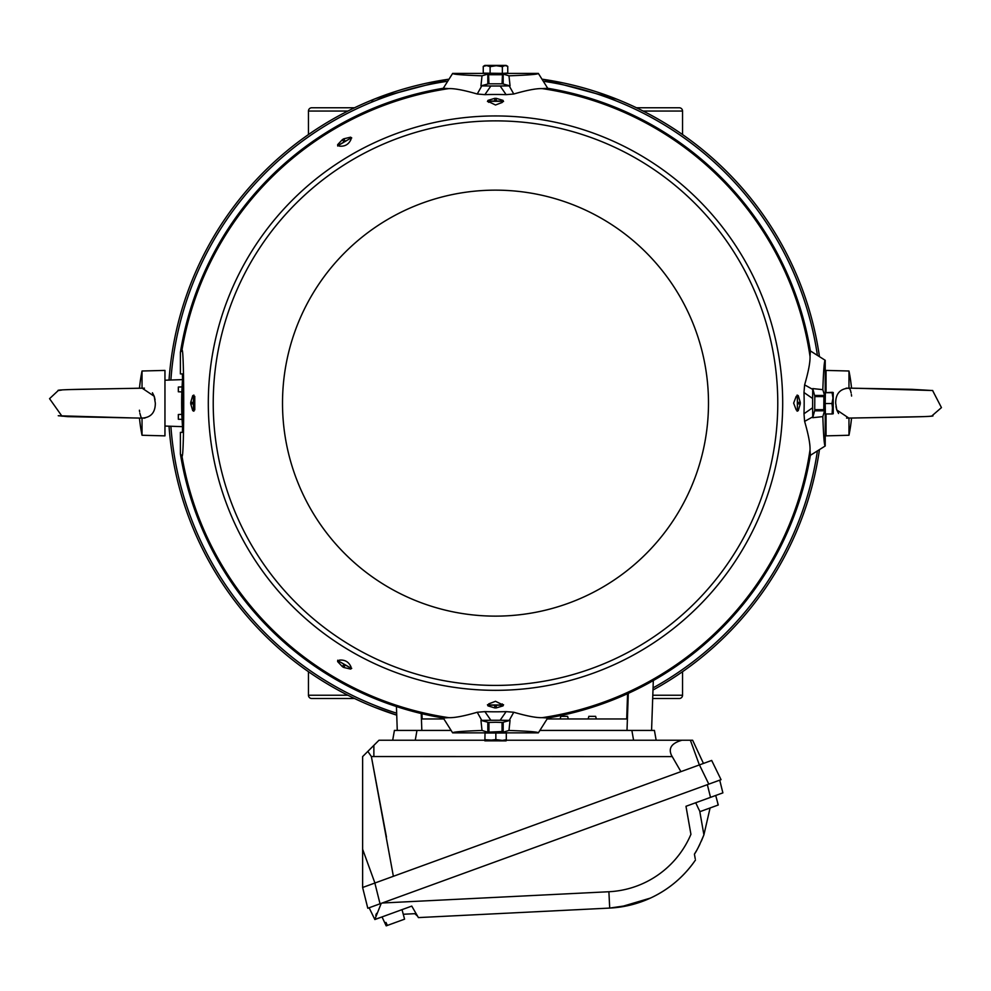 <?xml version="1.0" encoding="UTF-8"?>
<svg xmlns="http://www.w3.org/2000/svg" width="991" height="991" viewBox="0 0 991 991"><rect width="100%" height="100%" fill="white"/><g stroke="black" fill="none" stroke-linecap="round" stroke-linejoin="round"><path stroke-width="1.49" d="M656.723 107.771L636.457 107.771L656.723 107.771M682.539 134.565L682.539 111.042A3.27 3.27 90 0 0 679.269 107.771L636.457 107.771M354.543 107.771L311.731 107.771A3.27 3.27 -90 0 0 308.461 111.042L308.461 134.565M308.461 671.7L308.461 695.236A3.27 3.27 -90 0 0 311.731 698.506L354.543 698.506M652.685 698.506L679.269 698.506A3.27 3.27 90 0 0 682.539 695.236L682.539 671.7M169.027 426.192A327.278 327.278 0 0 0 396.734 715.155L374.041 707.041M652.982 690.033A327.278 327.278 0 0 0 819.334 450.484M352.833 697.689L357.751 700.018M360.947 701.479L363.945 702.817M364.031 702.854L366.707 704.006M369.259 705.084L371.439 705.988M371.637 706.075L373.855 706.967M371.551 100.748L373.966 99.261M373.855 99.298L369.259 101.181M366.707 102.259L363.92 103.473M360.922 104.811L359.349 105.517M357.726 106.26L352.833 108.589M616.959 99.224L542.845 79.292A327.278 327.278 0 0 1 819.334 355.794A327.278 327.278 0 0 0 542.845 79.292M448.155 79.292A327.278 327.278 0 0 0 169.027 380.086A327.278 327.278 0 0 1 448.155 79.292L376.023 98.443M638.167 108.589L633.249 106.26M630.053 104.798L627.055 103.46M626.969 103.423L624.293 102.259M621.741 101.181L619.561 100.277M619.363 100.202L617.145 99.298M817.278 354.481A325.432 325.432 0 0 0 544.146 81.361M446.854 81.361A325.432 325.432 0 0 0 170.886 380.024M170.886 426.254A325.432 325.432 0 0 0 396.66 713.198M653.057 687.89A325.432 325.432 0 0 0 817.278 451.785M495.5 685.413A282.274 282.274 0 0 1 213.226 403.139A282.274 282.274 0 0 1 495.5 120.865A282.274 282.274 0 0 1 777.774 403.139A282.274 282.274 0 0 1 495.5 685.413M488.972 83.826L502.028 83.826M504.989 73.235L504.989 74.09L503.663 74.226L487.337 74.226L486.036 74.114L486.011 73.247M505.051 65.542L484.872 65.406L506.128 65.406L505.051 65.542L507.751 66.347L507.751 73.086L502.363 73.384L502.363 66.645L505.051 65.542M506.128 65.406L507.751 66.347M502.363 66.645L496.231 65.703L490.111 66.657L486.68 65.579L483.249 66.397L484.525 65.654M483.249 66.397L483.249 73.136L502.363 73.384M490.111 66.657L490.111 73.396M487.337 74.226L482.022 75.812L480.945 85.87L490.855 86.006L484.884 94.653A308.672 308.672 0 0 1 506.116 94.653L500.145 86.006L490.855 86.006M486.011 73.408L452.652 73.408C452.503 74.313 462.301 75.105 482.022 75.812M503.663 74.226L508.978 75.812C528.637 75.105 538.423 74.313 538.348 73.408L504.989 73.408M700.018 811.629L698.506 808.706L700.018 811.629L718.141 805.039L717.41 801.818L718.264 804.989L715.713 795.476L710.522 797.359L707.351 784.661M833.22 392.51L832.093 392.709L832.973 398.122L833.208 392.51L832.415 392.3L833.22 392.51L833.22 413.767L832.428 413.569L833.22 413.767L831.945 403.535L825.206 403.535L825.367 413.965L832.106 413.965L832.973 398.122L831.945 403.535M833.22 413.767L832.106 413.965M825.354 412.628L824.537 412.628L824.413 411.302L824.413 394.963L824.537 393.65L825.342 393.65M825.206 403.535L825.354 392.709L832.415 392.3M832.093 392.709L825.354 392.709M823.893 409.679L814.8 409.679L814.726 408.911L814.8 396.586L823.893 396.586L823.806 408.911L824.5 410.15M397.267 730.417L396.437 706.533M653.317 680.557L651.57 730.417M182.542 426.663L164.952 426.043L164.952 435.867L142.035 435.26L142.035 418.128L141.218 417.372M182.542 379.615L164.952 380.222L164.952 426.043M825.218 426.08L826.048 426.043L826.048 413.965M825.218 380.197L826.048 380.222L826.048 392.3M560.126 718.958L568.301 718.958L567.608 716.344L560.819 716.344L560.126 718.958L547.28 718.958M595.628 716.344L588.852 716.344L588.146 718.958L596.334 718.958L595.628 716.344L596.334 718.958L626.696 718.958L627.576 693.688M181.861 391.903L178.33 391.779L178.33 387.035L182.084 386.899M182.084 419.366L178.33 419.243L178.33 414.498L181.861 414.374M443.72 718.958L422.141 718.958L421.955 713.718M588.146 718.958L568.301 718.958M694.765 853.573L696.363 850.897M697.045 849.708L697.676 848.556M698.494 847.02L699.844 844.332M701.38 841.037L703.907 834.856L710.089 807.962M699.696 810.935L703.907 834.856C699.696 844.865 696.537 851.294 694.418 854.131L695.224 858.739M630.549 905.031L609.7 908.078A110.459 110.459 0 0 0 695.459 860.027C683.889 876.775 668.888 889.472 650.443 898.081L640.892 901.959M640.682 902.033L630.994 904.919M695.459 860.027A110.459 110.459 0 0 1 609.7 908.078L418.4 917.592L411.76 906.096L374.858 919.537L369.123 907.768L708.813 784.129L699.435 764.903L711.674 760.444L721.052 779.669L708.813 784.129L719.714 780.152L722.885 792.862L685.983 806.29L690.925 834.311A94.095 94.095 0 0 1 608.895 891.739L382.179 903.012M416.554 914.792L414.845 913.677L417.471 916.093M608.895 891.739L609.7 908.078A110.459 110.459 0 0 0 633.658 904.226A110.459 110.459 0 0 1 609.7 908.078L619.486 907.161M620.081 907.075L650.443 898.081A110.459 110.459 0 0 1 640.917 901.946A110.459 110.459 0 0 0 650.443 898.081M381.238 903.358L374.809 919.437L382.03 916.923L386.193 925.854M376.543 913.405L375.738 915.325M414.845 913.677L403.25 914.259M680.916 771.642L672.232 756.604L371.365 756.542L393.377 876.304M699.435 764.903L362.619 887.49L367.797 908.252L362.619 887.49L362.619 756.604L373.867 745.356L373.867 756.604M484.723 740.24L378.983 740.24L373.867 745.356M386.453 837.036L371.365 756.542L367.847 751.376M703.449 763.442L692.635 740.24L506.252 740.24M681.969 740.24C671.762 743.101 668.244 748.069 671.403 755.167L672.232 756.604M374.858 883.043L380.036 903.792L367.797 908.252M392.684 740.24L394.418 730.417L450.632 730.417M540.368 730.417L654.419 730.417L656.153 740.24L654.419 730.417M385.35 922.683L386.329 925.805L387.37 925.433L385.995 922.448L385.35 922.683L385.995 922.448M404.427 919.214L387.37 925.433M62.012 416.232L49.55 398.667L58.246 390.553L61.727 390.045L59.163 390.318M154.361 396.747L155.054 399.683M144.971 418.053L143.844 418.152M140.858 416.678L139.88 413.297M139.632 411.835L139.409 410.212M152.428 392.77L154.2 396.264L142.097 388.138M58.246 390.553C55.323 389.723 79.131 389.29 101.132 388.918L144.451 388.162M154.2 396.264L155.327 403.139C155.327 412.578 150.892 417.57 142.035 418.128L67.809 416.641L58.258 415.725M139.174 418.066L139.471 418.078A159.328 159.328 0 0 0 142.035 435.26M142.035 388.125L142.035 371.006A159.328 159.328 0 0 0 139.471 388.199L133.971 388.323M142.035 371.006L164.952 370.411L164.952 380.222M485.033 739.732L501.074 740.611L506.302 739.744L506.302 733.006L485.033 732.993L484.872 740.847L485.033 732.993M484.698 740.054L484.872 740.847L495.847 739.583L495.847 732.845M486.011 732.981L486.011 732.176L495.76 731.928L504.989 732.176L504.989 732.981M495.847 739.583L506.128 740.859L506.302 739.744M506.128 740.859L484.847 740.847M488.959 731.519L488.959 722.439L495.686 722.266L502.041 722.439L502.041 731.519L488.489 732.138M502.994 101.169L496.268 101.02L496.268 98.357L502.994 100.364L503.267 101.218L502.189 101.218L502.288 102.432L495.5 104.996L487.733 101.218L488.006 100.364L494.732 98.357L494.732 101.02L488.006 101.169M502.288 102.358L502.288 101.317L488.712 101.317L488.712 102.358M350.517 138.418L351.025 139.322C348.758 144.438 344.831 146.705 339.269 146.111L338.749 145.219L351.334 137.823L338.067 145.429L337.634 144.674L342.44 139.582L343.815 141.948M338.897 145.38L337.733 146.049L338.749 145.219M338.749 661.059L339.269 660.155C344.843 659.572 348.758 661.839 351.025 666.955L350.517 667.847L337.82 660.638L351.037 668.33L350.603 669.086L343.778 667.463L345.153 665.097M796.268 409.927L797.309 409.927L796.207 409.927L793.642 403.139L796.207 396.338L797.309 396.338L797.421 410.906L797.458 395.644L798.263 395.644L800.27 402.358L797.606 402.358M502.041 722.538L510.055 720.395L500.145 720.259L506.116 711.625A308.672 308.672 0 0 1 484.884 711.625L490.855 720.259L500.145 720.259M797.098 396.4L797.111 395.087L798.263 395.644M797.606 403.907L800.27 403.907A304.782 304.782 0 0 0 800.27 402.358M800.27 403.907L798.263 410.633L797.111 411.191L797.098 409.865M496.268 98.357A304.782 304.782 0 0 0 495.5 98.357A304.782 304.782 0 0 0 494.732 98.357M502.994 100.364L503.552 101.528L502.226 101.528M488.006 705.097L494.732 705.245L494.732 707.908L488.006 705.902L487.733 705.059L488.811 705.059L488.712 703.87L495.5 701.306L503.267 705.059L502.994 705.902L496.268 707.908L496.268 705.245L502.994 705.097M488.712 703.932L488.712 704.948L502.288 704.948L502.288 703.932M502.226 704.737L503.552 704.737L502.994 705.902M494.732 707.908A304.782 304.782 0 0 0 495.5 707.908A304.782 304.782 0 0 0 496.268 707.908M506.116 711.625L513.759 712.256C527.063 716.109 536.577 717.905 542.275 717.657L547.713 718.004A319.164 319.164 0 0 0 810.365 455.34L810.019 449.914C810.279 444.241 808.483 434.727 804.618 421.386L803.986 413.755L812.62 407.772L812.62 398.493L803.986 392.523A308.672 308.672 0 0 1 803.986 413.755M803.986 392.523L804.618 384.88C808.47 371.575 810.279 362.062 810.019 356.351L810.365 350.925A319.164 319.164 0 0 0 547.713 88.273L542.275 88.62C536.602 88.36 527.088 90.156 513.759 94.009L506.116 94.653M193.902 409.865L193.889 411.191L192.737 410.633L190.73 403.907L193.394 403.907L193.542 410.633L192.737 410.633M194.769 396.35L193.691 396.35L193.691 409.927L194.769 409.927L194.769 396.35L193.579 396.45L193.579 395.372L193.394 402.358L190.73 402.358A304.782 304.782 0 0 0 190.73 403.907M190.73 402.358L192.737 395.644L193.889 395.087L193.902 396.4M343.815 664.329L342.44 666.695L337.634 661.592L337.733 660.217L338.897 660.898M350.566 667.637L351.743 668.318L350.603 669.086M342.44 666.695A304.782 304.782 0 0 0 343.778 667.463M345.153 141.18L343.778 138.802L350.603 137.179L351.743 137.96L350.566 138.641M337.733 146.049L337.634 144.674M343.778 138.802A304.782 304.782 0 0 0 342.44 139.582M484.884 94.653L477.241 94.009C463.937 90.156 454.423 88.36 448.725 88.62L443.287 88.273A319.164 319.164 0 0 0 180.399 352.375L181.985 350.071C184.301 346.355 184.301 459.948 181.985 456.207L180.399 453.903A319.164 319.164 0 0 0 443.287 718.004L448.725 717.657C454.398 717.918 463.912 716.121 477.241 712.256L484.884 711.625M488.006 705.902L487.448 704.737L488.774 704.737M488.774 101.528L487.448 101.528L488.006 100.364M490.855 720.259L480.945 720.395L482.022 730.466C462.363 731.16 452.577 731.965 452.652 732.857L443.287 718.004M481.762 720.37L477.241 712.256M500.145 86.006L510.055 85.87L508.978 75.812M509.238 85.907L513.759 94.009M538.348 73.408L547.713 88.273M812.62 407.772L812.756 417.694L822.827 416.616C823.521 436.275 824.326 446.061 825.218 445.987L810.365 455.34M812.731 416.877L804.618 421.386M804.618 384.88L812.731 389.401L812.62 398.493M810.365 350.925L825.218 360.29C824.326 360.142 823.533 369.928 822.827 389.661L812.756 388.583L812.731 389.401M824.413 411.302L822.827 416.616M825.218 445.987L825.218 412.628M825.218 393.65L825.218 360.29M824.413 394.963L822.827 389.661M812.756 417.694L814.912 409.679M814.912 396.586L812.756 388.583M477.241 94.009L481.762 85.907M443.287 88.273L452.652 73.408M513.759 712.256L509.238 720.37M547.713 718.004L538.348 732.857C538.497 731.965 528.698 731.172 508.978 730.466L510.055 720.395M503.663 732.052L508.978 730.466M487.337 732.052L482.022 730.466M452.652 732.857L486.011 732.857M504.989 732.857L538.348 732.857M510.055 85.87L502.041 83.727M488.959 83.727L480.945 85.87M480.945 720.395L488.959 722.538M180.399 352.375L180.399 373.904L182.381 373.904L182.666 382.08L182.666 424.185L182.381 432.373L180.399 432.373L180.399 453.903M797.421 395.372L797.421 396.45L796.268 396.35M496.268 101.02L494.732 101.02M193.579 410.906L193.579 409.828L194.769 409.927M193.394 402.358L193.394 403.907M351.743 668.318L351.037 668.33M351.334 668.442L350.504 667.847M494.732 705.245L496.268 705.245M182.629 427.839A313.837 313.837 0 0 1 182.629 378.438M859.891 388.373L932.605 390.516L941.45 407.611L931.837 415.947M836.639 409.531L835.946 406.595M846.029 388.224L847.156 388.125M932.742 390.553L911.782 389.327L848.296 388.113L849.77 388.868M850.129 389.55L850.501 390.528M850.513 390.553L851.12 392.969M851.368 394.443L851.591 396.053M838.572 413.495L836.8 410.001L848.903 418.14M932.754 415.725C935.677 416.554 911.869 416.988 889.868 417.36L846.549 418.103M826.048 380.222L826.048 370.411L848.965 371.006L848.965 388.125M848.965 388.138C840.108 388.695 835.673 393.7 835.673 403.139L836.8 410.001M851.826 388.199L851.529 388.199A159.328 159.328 0 0 0 848.965 371.006M848.965 418.14L848.965 435.26A159.328 159.328 0 0 0 851.529 418.078L857.029 417.954M848.965 435.26L826.048 435.867L826.048 426.043M698.506 808.706L695.719 802.747M682.539 111.042L643.122 111.042M347.878 111.042L308.461 111.042M308.461 695.236L347.878 695.236M652.796 695.236L682.539 695.236M495.5 616.129A212.991 212.991 0 0 1 282.509 403.139A212.991 212.991 0 0 1 495.5 190.148A212.991 212.991 0 0 1 708.491 403.139A212.991 212.991 0 0 1 495.5 616.129M502.028 74.734L488.972 74.734M421.237 713.545L421.832 730.417M627.006 730.417L628.306 693.366M416.976 730.417L415.254 740.24M633.583 740.24L631.862 730.417M690.38 740.24L699.361 764.928M362.619 849.213L374.92 883.018M503.18 722.451L503.18 732.027M495.5 115.947A287.192 287.192 0 0 0 208.308 403.139A287.192 287.192 0 0 0 495.5 690.331A287.192 287.192 0 0 0 782.692 403.139A287.192 287.192 0 0 0 495.5 115.947M542.275 717.657A317.975 317.975 0 0 0 810.019 449.914M810.019 356.351A317.975 317.975 0 0 0 542.275 88.62M448.725 88.62A317.975 317.975 0 0 0 181.985 350.071M181.985 456.207A317.975 317.975 0 0 0 448.725 717.657M814.813 410.819L824.401 410.819M814.813 395.446L824.401 395.446M503.18 83.814L503.18 74.238M487.82 83.814L487.82 74.238M487.82 722.451L487.82 732.027M798.263 410.633L797.458 410.633M350.603 137.179L351.037 137.947M192.737 395.644L193.542 395.644M337.634 661.592L338.067 660.836M502.041 83.839L502.511 74.127M488.959 83.839L488.551 74.152M484.872 65.406L483.918 65.963M404.576 919.165L402.024 909.651M137.576 418.029L133.735 417.954M131.109 417.892L58.395 415.762M132.695 388.348L131.543 388.373M131.208 388.373L69.593 389.574M69.358 389.574L67.078 389.649M61.169 389.983L60.228 390.12M502.511 732.138L502.041 731.519M853.424 388.237L857.265 388.323M858.305 417.929L859.457 417.905M859.792 417.892L924.021 416.616M929.608 416.319L930.797 416.158"/></g></svg>
